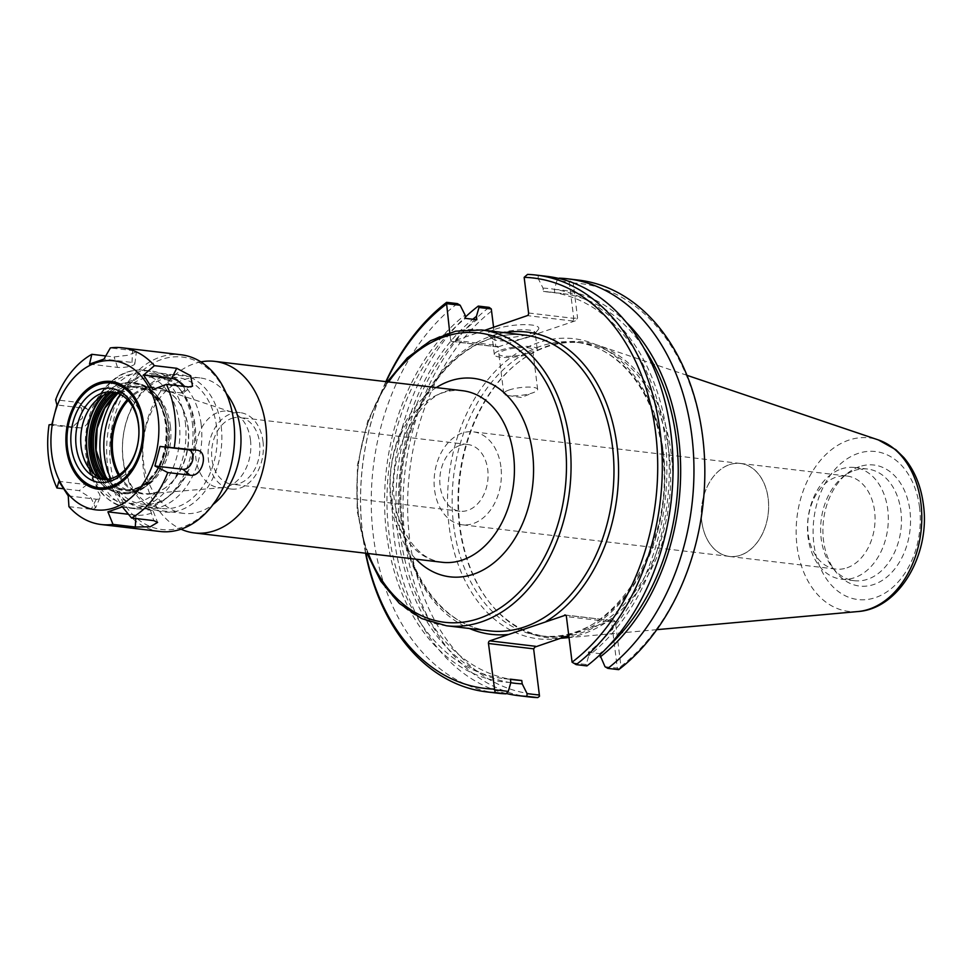 <?xml version="1.0" encoding="UTF-8"?>
<svg xmlns="http://www.w3.org/2000/svg" width="972" height="972" viewBox="0 0 972 972"><rect width="100%" height="100%" fill="white"/><g stroke="black" fill="none" stroke-linecap="round" stroke-linejoin="round"><path stroke-width="0.73" stroke-dasharray="4.86 3.65" d="M200.876 361.888A86.386 61.71 -83.2 0 0 143.261 439.891A86.386 61.71 -83.2 0 0 181.059 529.193M201.155 424.327A68.234 48.746 -83.2 0 0 160.805 373.26A68.234 48.746 -83.2 0 0 104.381 435.286A68.234 48.746 -83.2 0 0 144.767 508.781A68.234 48.746 -83.2 0 0 201.155 424.327M120.747 394.656A63.897 45.648 96.8 0 1 195.08 425.031A63.897 45.648 96.8 0 1 166.103 498.199A63.897 45.648 96.8 0 1 110.808 478.625M226.367 393.575A68.234 48.746 -83.2 0 0 199.953 377.889A68.234 48.746 -83.2 0 0 143.528 439.927A68.234 48.746 -83.2 0 0 183.902 513.41A68.234 48.746 -83.2 0 0 213.257 504.347M127.32 399.65A53.776 38.418 96.8 0 1 177.366 400.185A53.776 38.418 96.8 0 1 187.9 427.51A53.776 38.418 96.8 0 1 167.148 486.474A53.776 38.418 96.8 0 1 118.365 475.296M459.902 445.419A33.583 23.984 -83.2 0 0 439.794 480.593A33.583 23.984 -83.2 0 0 459.987 511.211A33.583 23.984 -83.2 0 0 487.75 469.646A33.583 23.984 -83.2 0 0 467.884 444.52A33.583 23.984 -83.2 0 0 459.902 445.419M231.701 418.397A33.583 23.984 96.8 0 1 239.683 417.498A33.583 23.984 96.8 0 1 259.56 453.669A33.583 23.984 96.8 0 1 231.798 484.19A33.583 23.984 96.8 0 1 211.592 453.584A33.583 23.984 96.8 0 1 231.701 418.397M500.92 466.864A46.79 33.425 -83.2 0 0 473.243 431.847A46.79 33.425 -83.2 0 0 434.545 474.385A46.79 33.425 -83.2 0 0 462.235 524.783A46.79 33.425 -83.2 0 0 500.92 466.864M701.784 521.405A46.79 33.425 -83.2 0 0 729.462 556.421A46.79 33.425 -83.2 0 0 768.135 498.502A46.79 33.425 -83.2 0 0 740.457 463.486A46.79 33.425 -83.2 0 0 729.328 464.738A46.79 33.425 -83.2 0 0 701.784 521.405M128.097 400.476A53.156 37.969 96.8 0 1 162.13 389.152A53.156 37.969 96.8 0 1 177.803 400.743A53.156 37.969 96.8 0 1 188.216 427.753A53.156 37.969 96.8 0 1 167.706 486.024A53.156 37.969 96.8 0 1 149.761 493.63A53.156 37.969 96.8 0 1 119.313 474.676M250.472 439.952A38.455 27.471 96.8 0 1 222.649 487.616A38.455 27.471 96.8 0 1 218.688 487.543A38.455 27.471 96.8 0 1 195.931 446.124A38.455 27.471 96.8 0 1 227.727 411.168A38.455 27.471 96.8 0 1 231.591 412.031A38.455 27.471 96.8 0 1 250.472 439.952M262.999 441.434A38.455 27.471 96.8 0 1 231.215 489.025A38.455 27.471 96.8 0 1 208.458 447.618A38.455 27.471 96.8 0 1 240.266 412.65A38.455 27.471 96.8 0 1 262.999 441.434M498.697 333.554A21.615 4.933 172.9 0 0 492.269 338.001A21.615 4.933 172.9 0 0 493.011 339.082A21.615 4.933 172.9 0 0 514.322 340.236A21.615 4.933 172.9 0 0 534.709 333.882A21.615 4.933 172.9 0 0 535.159 332.667A21.615 4.933 172.9 0 0 521.745 329.775A21.615 4.933 172.9 0 0 498.697 333.554M495.295 329.18A25.782 5.893 -7.1 0 1 525.524 324.648A25.782 5.893 -7.1 0 1 538.257 329.581A25.782 5.893 -7.1 0 1 513.945 337.15A25.782 5.893 -7.1 0 1 488.515 335.777A25.782 5.893 -7.1 0 1 495.295 329.18M500.762 350.139A21.615 4.933 -7.1 0 1 523.811 346.36A21.615 4.933 -7.1 0 1 537.224 349.252A21.615 4.933 -7.1 0 1 516.387 356.821A21.615 4.933 -7.1 0 1 494.335 354.586A21.615 4.933 -7.1 0 1 500.762 350.139M484.676 330.334L452.442 341.464L498.235 346.883L495.817 345.242L450.644 339.896A2.163 1.543 -83.2 0 0 451.931 341.524A2.163 1.543 -83.2 0 0 452.442 341.464M498.235 346.883L575.643 320.748L573.103 321.039L573.759 318.342L569.24 282.05L556.932 280.592L554.368 289.449L554.793 292.815L543.421 291.466L543.008 288.113L538.124 278.369L524.515 276.753M498.211 347.478L495.781 346.129L491.164 308.355M493.569 327.272L495.781 346.129M450.644 339.896L449.744 332.667M539.484 696.28L533.64 648.932M565.607 615.142L610.708 620.367L611.57 621.934L566.409 616.588M610.392 620.452L613.441 620.039L615.373 621.497L620.962 666.355L618.714 669.659M605.021 666.719L617.329 668.177L611.57 621.934L615.373 621.497M572.605 662.88L586.225 664.496L588.777 655.626L588.364 652.273L599.736 653.621L599.882 654.873M617.329 668.177L618.751 668.918M556.932 280.592L559.228 278.15L570.102 279.438L570.43 281.005L573.213 282.986L577.562 317.905L575.643 320.748M570.43 281.005L569.24 282.05M586.225 664.496L586.93 665.905M570.102 279.438A209.867 149.919 96.8 0 1 578.607 280.106M620.962 666.355A206.623 147.598 -83.2 0 0 702.671 438.238A206.623 147.598 -83.2 0 0 573.213 282.986M612.943 620.16L568.754 635.457M491.431 311.21A206.623 147.598 -83.2 0 0 409.71 539.338A206.623 147.598 -83.2 0 0 539.181 694.579M510.786 682.696A197.996 141.438 96.8 0 1 397.341 530.032A197.996 141.438 96.8 0 1 472.829 319.241M506.291 693.51A209.867 149.919 96.8 0 1 393.782 534.381A209.867 149.919 96.8 0 1 465.321 317.115M385.872 381.632A209.867 149.919 -83.2 0 0 365.557 553.202M457.375 303.604A209.867 149.919 -83.2 0 0 372.713 530.311A209.867 149.919 -83.2 0 0 497.482 693.17M365.837 553.238A206.623 147.598 96.8 0 1 386.151 381.668M529.254 696.936A209.867 149.919 96.8 0 1 404.498 534.078A209.867 149.919 96.8 0 1 489.159 307.371M554.368 289.449A197.996 141.438 96.8 0 1 626.211 322.242M527.577 274.396L538.33 275.671L538.124 278.369M510.835 682.526A197.996 141.438 96.8 0 1 386.564 533.762A197.996 141.438 96.8 0 1 465.066 315.013M565.826 636.453A147.853 105.62 96.8 0 1 546.908 636.575A147.853 105.62 96.8 0 1 488.442 601.048A147.853 105.62 96.8 0 1 516.533 363.807A147.853 105.62 96.8 0 1 581.681 342.909A147.853 105.62 96.8 0 1 669.125 453.572A147.853 105.62 96.8 0 1 568.827 636.004M568.997 637.413A148.947 106.398 -83.2 0 0 671.19 453.462A148.947 106.398 -83.2 0 0 598.643 345.497A148.947 106.398 -83.2 0 0 517.481 363.03A148.947 106.398 -83.2 0 0 489.183 602.02A148.947 106.398 -83.2 0 0 560.48 638.264M546.835 276.34A209.867 149.919 -83.2 0 0 538.33 275.671M729.34 464.689A46.85 33.461 96.8 0 1 740.482 463.425A46.85 33.461 96.8 0 1 768.208 513.884A46.85 33.461 96.8 0 1 729.462 556.482A46.85 33.461 96.8 0 1 701.286 513.775A46.85 33.461 96.8 0 1 729.34 464.689M847.013 567.818A46.85 33.461 -83.2 0 0 875.067 518.732A46.85 33.461 -83.2 0 0 846.891 476.025A46.85 33.461 -83.2 0 0 835.738 477.288A46.85 33.461 -83.2 0 0 807.696 526.362A46.85 33.461 -83.2 0 0 835.871 569.082A46.85 33.461 -83.2 0 0 847.013 567.818M841.12 469.014A56.218 40.156 96.8 0 1 854.497 467.496A56.218 40.156 96.8 0 1 887.776 528.051A56.218 40.156 96.8 0 1 841.278 579.154A56.218 40.156 96.8 0 1 807.465 527.905A56.218 40.156 96.8 0 1 841.12 469.014M859.382 466.682A60.932 43.521 -83.2 0 0 847.025 473.656A60.932 43.521 -83.2 0 0 835.446 571.415A60.932 43.521 -83.2 0 0 908.395 539.594A60.932 43.521 -83.2 0 0 859.382 466.682M854.267 470.57A56.218 40.156 96.8 0 1 867.644 469.051A56.218 40.156 96.8 0 1 900.923 529.606A56.218 40.156 96.8 0 1 854.424 580.709A56.218 40.156 96.8 0 1 832.19 567.198A56.218 40.156 96.8 0 1 842.87 476.997A56.218 40.156 96.8 0 1 854.267 470.57M508.854 390.076A17.059 3.9 -7.1 0 1 527.043 387.087A17.059 3.9 -7.1 0 1 537.638 389.371A17.059 3.9 -7.1 0 1 533.968 392.36A17.059 3.9 -7.1 0 1 508.077 395.58A17.059 3.9 -7.1 0 1 503.775 393.587A17.059 3.9 -7.1 0 1 508.854 390.076M527.638 353.322A17.059 3.9 -7.1 0 1 509.45 356.311A17.059 3.9 -7.1 0 1 498.855 354.027A17.059 3.9 -7.1 0 1 503.921 350.515A17.059 3.9 -7.1 0 1 522.122 347.539A17.059 3.9 -7.1 0 1 532.717 349.811A17.059 3.9 -7.1 0 1 527.638 353.322M543.008 288.113A197.996 141.438 96.8 0 1 667.278 436.878A197.996 141.438 96.8 0 1 588.777 655.626M543.421 291.466A194.655 139.045 96.8 0 1 549.812 292.013A194.655 139.045 96.8 0 1 665.419 442.041A194.655 139.045 96.8 0 1 588.364 652.273M554.793 292.815A194.655 139.045 96.8 0 1 561.172 293.362A194.655 139.045 96.8 0 1 643.877 348.061M608.594 646.101A194.655 139.045 96.8 0 1 599.736 653.621M515.403 679.963A194.655 139.045 96.8 0 1 399.796 529.947A194.655 139.045 96.8 0 1 476.851 319.715M510.422 679.173A194.655 139.045 96.8 0 1 504.031 678.626A194.655 139.045 96.8 0 1 388.423 528.598A194.655 139.045 96.8 0 1 465.479 318.366M183.283 386.309A10.182 4.666 -141.4 0 1 183.842 392.409A10.182 4.666 -141.4 0 1 180.986 392.919L152.944 389.602M89.509 364.075L117.539 367.404A10.182 2.321 172.9 0 0 128.45 366.651A10.182 2.321 172.9 0 0 134.865 363.783A10.182 2.321 172.9 0 0 131.985 362.422L103.943 359.093M105.741 355.959L114.113 356.943L128.134 355.23L136.396 351.828L132.629 350.552L110.346 347.915M51.82 424.497L79.862 427.814A10.182 6.998 111.9 0 0 80.251 427.85A10.182 6.998 111.9 0 0 88.902 420.669A10.182 6.998 111.9 0 0 87.638 409.491A10.182 6.998 111.9 0 0 84.965 408.289L56.923 404.972M49.074 424.813L71.855 427.486L82.511 417.984L81.247 403.866L77.894 402.396L55.611 399.759M68.247 495.89L96.289 499.207A10.182 4.666 38.6 0 0 99.885 497.761A10.182 4.666 38.6 0 0 96.435 489.997A10.182 4.666 38.6 0 0 86.945 484.663L58.903 481.347M68.927 506.655L91.21 509.292L95.669 507.809L91.101 498.065L79.23 490.629L63.362 488.746M160.161 531.502A88.987 63.569 96.8 0 1 107.503 435.663A88.987 63.569 96.8 0 1 181.084 354.768M122.351 506.862L150.393 510.178A10.182 2.321 -7.1 0 1 153.236 511.284A10.182 2.321 -7.1 0 1 147.392 514.31A10.182 2.321 -7.1 0 1 135.946 515.172L128.462 514.285M114.951 392.445A43.922 31.371 96.8 0 1 117.454 392.603A43.922 31.371 96.8 0 1 143.431 425.481A43.922 31.371 96.8 0 1 107.127 479.84A43.922 31.371 96.8 0 1 104.66 479.415M192.335 422.917A69.328 49.523 96.8 0 1 165.58 498.928A69.328 49.523 96.8 0 1 135.035 508.733A69.328 49.523 96.8 0 1 94.005 434.059A69.328 49.523 96.8 0 1 151.34 371.037A69.328 49.523 96.8 0 1 178.751 387.694A69.328 49.523 96.8 0 1 192.335 422.917M233.681 422.067A86.824 62.014 -83.2 0 0 132.314 381.291A86.824 62.014 -83.2 0 0 150.405 526.569A86.824 62.014 -83.2 0 0 233.681 422.067M221.166 426.392A69.158 49.402 96.8 0 1 154.827 509.644A69.158 49.402 96.8 0 1 140.405 393.903A69.158 49.402 96.8 0 1 221.166 426.392M216.598 426.915A65.914 47.081 -83.2 0 0 177.621 377.586A65.914 47.081 -83.2 0 0 123.116 437.509A65.914 47.081 -83.2 0 0 162.117 508.502A65.914 47.081 -83.2 0 0 216.598 426.915M115.753 394.972A65.914 47.081 96.8 0 1 155.046 374.913A65.914 47.081 96.8 0 1 181.108 390.756A65.914 47.081 96.8 0 1 194.023 424.242A65.914 47.081 96.8 0 1 168.581 496.51A65.914 47.081 96.8 0 1 139.543 505.829A65.914 47.081 96.8 0 1 106.021 477.143M504.468 332.679A152.191 108.718 -83.2 0 0 401.181 470.436A152.191 108.718 -83.2 0 0 469.44 628.495M489.378 630.852A148.947 106.398 96.8 0 1 401.229 470.436A148.947 106.398 96.8 0 1 524.394 335.036C502.257 332.606 480.946 339.35 460.497 355.254C448.687 364.634 438.275 376.529 429.272 390.951C406.758 428.567 397.621 470.448 401.849 516.618C407.839 578.376 445.431 626.685 489.378 630.852M481.492 329.958A148.947 106.398 -83.2 0 0 358.316 465.357A148.947 106.398 -83.2 0 0 446.464 625.774M368.339 553.53A145.691 104.077 96.8 0 1 388.654 381.96M436.246 387.597A99.922 71.381 -83.2 0 0 415.931 559.167M442.151 562.278A86.386 61.71 96.8 0 1 391.036 469.233A86.386 61.71 96.8 0 1 462.465 390.695C421.143 379.833 374.973 466.961 401.157 524.345C411.229 547.54 424.898 560.188 442.151 562.278M573.103 321.039L527.31 315.621M533.628 648.834L533.592 649.721M528.586 312.996L573.759 318.342L577.562 317.905M560.2 638.361A151.11 107.941 96.8 0 1 447.885 512.852A151.11 107.941 96.8 0 1 542.716 341.318A151.11 107.941 96.8 0 1 663.317 451.822A151.11 107.941 96.8 0 1 588.242 628.677M663.269 452.879A147.853 105.62 -83.2 0 0 575.837 342.217A147.853 105.62 -83.2 0 0 453.56 476.632A147.853 105.62 -83.2 0 0 541.064 635.882A147.853 105.62 -83.2 0 0 663.269 452.879M919.536 507.323A74.516 53.229 -83.2 0 0 832.53 472.319A74.516 53.229 -83.2 0 0 848.058 597.015A74.516 53.229 -83.2 0 0 919.536 507.323M858.045 611.534A87.383 62.415 96.8 0 1 796.991 517.298A87.383 62.415 96.8 0 1 878.36 439.927M180.986 392.919L188.702 386.953M117.539 367.404L114.113 356.943M131.985 362.422L132.629 350.552M79.862 427.814L71.357 427.449M84.965 408.289L77.894 402.396M96.289 499.207L91.21 509.292M86.945 484.663L79.23 490.629M150.393 510.178L153.819 520.64M135.946 515.172L135.764 518.501M103.579 395.24A55.623 39.731 96.8 0 1 133.115 382.676A55.623 39.731 96.8 0 1 166.005 424.302A55.623 39.731 96.8 0 1 120.03 493.156A55.623 39.731 96.8 0 1 94.248 474.044M93.834 473.68A55.477 39.633 -83.2 0 0 97.735 479.633A55.477 39.633 -83.2 0 0 144.342 484.943A55.477 39.633 -83.2 0 0 165.519 424.302A55.477 39.633 -83.2 0 0 108.269 390.623A55.477 39.633 -83.2 0 0 103.093 395.495M97.953 476.693A55.623 39.731 -83.2 0 0 122.302 493.424A55.623 39.731 -83.2 0 0 168.278 424.582A55.623 39.731 -83.2 0 0 135.387 382.944A55.623 39.731 -83.2 0 0 107.795 393.526M110.808 392.797A54.541 38.965 96.8 0 1 168.265 424.934A54.541 38.965 96.8 0 1 146.845 485.028A54.541 38.965 96.8 0 1 100.699 478.103M103.737 479.172A52.537 37.531 -83.2 0 0 147.465 482.294A52.537 37.531 -83.2 0 0 166.844 425.42A52.537 37.531 -83.2 0 0 114.003 392.469M116.118 392.761A51.455 36.754 96.8 0 1 136.408 387.269A51.455 36.754 96.8 0 1 166.832 425.772A51.455 36.754 96.8 0 1 124.307 489.463A51.455 36.754 96.8 0 1 105.863 479.39M107.552 479.245A51.455 36.754 -83.2 0 0 126.336 489.706A51.455 36.754 -83.2 0 0 168.861 426.015A51.455 36.754 -83.2 0 0 138.437 387.512A51.455 36.754 -83.2 0 0 117.734 393.296M185.3 422.091A69.328 49.523 96.8 0 1 128 507.894A69.328 49.523 96.8 0 1 86.97 433.233A69.328 49.523 96.8 0 1 144.306 370.211A69.328 49.523 96.8 0 1 185.3 422.091M179.213 422.796A64.99 46.425 -83.2 0 0 103.324 392.263A64.99 46.425 -83.2 0 0 116.871 501.017A64.99 46.425 -83.2 0 0 179.213 422.796M170.379 425.845A52.537 37.531 96.8 0 1 119.993 489.074A52.537 37.531 96.8 0 1 109.046 401.169A52.537 37.531 96.8 0 1 170.379 425.845M387.281 381.802L367.781 420.815L357.404 465.248L357.113 510.871L366.966 553.372M199.953 377.889L160.805 373.26M183.902 513.41L144.767 508.781M467.884 444.52L239.683 417.498M459.987 511.211L231.798 484.19M740.457 463.486L473.243 431.847M729.462 556.421L462.235 524.783M231.591 412.031L162.13 389.152M222.649 487.616L149.761 493.63M218.688 487.543L231.215 489.025M227.727 411.168L240.266 412.65M534.709 333.882L538.257 329.581M493.011 339.082L488.515 335.777M537.224 349.252L535.159 332.667M494.335 354.586L492.269 338.001M497.518 346.919L451.931 341.524M533.579 649.369L533.616 648.494M610.708 620.367L565.121 614.972M610.61 620.367L613.441 620.039M581.681 342.909L575.837 342.217C618.666 346.336 655.529 392.591 662.345 452.49C676.949 546.483 608.557 648.081 541.064 635.882L546.908 636.575M488.442 601.048L489.183 602.02M516.533 363.807L517.481 363.03M729.462 556.482L835.871 569.082M740.482 463.425L846.891 476.025M832.19 567.198L835.446 571.415M842.87 476.997L847.025 473.656M841.278 579.154L854.424 580.709M854.497 467.496L867.644 469.051M686.937 375.301L598.643 345.497M656.829 629.662L569.021 637.571M508.077 395.58L521.454 397.475L533.968 392.36M537.638 389.371L532.717 349.811M503.775 393.587L498.855 354.027M549.812 292.013L561.172 293.362M504.031 678.626L510.446 679.379M183.842 392.409L192.529 386.176M134.865 363.783L136.396 351.828M87.638 409.491L81.247 403.866M80.251 427.85L71.855 427.486M99.885 497.761L95.669 507.809M153.236 511.284L157.61 522.401M98.099 398.812L108.269 390.623C116.105 384.402 124.392 381.753 133.115 382.676L135.387 382.944C153.54 386.492 164.608 400.415 168.581 424.703C173.988 459.78 148.595 497.895 122.302 493.424L120.03 493.156C111.33 492.014 103.907 487.507 97.735 479.633L89.752 469.294M107.71 479.232L126.336 489.706L124.307 489.463C131.913 490.301 139.239 487.993 146.298 482.549L157.938 468.881C165.362 455.747 168.229 441.337 166.528 425.651C162.737 403.125 152.701 390.331 136.408 387.269L138.437 387.512L117.879 393.344M135.035 508.733L128 507.894C102.206 502.184 87.93 482.124 85.147 447.728C85.086 416.283 95.645 392.749 116.834 377.124C125.607 371.474 134.768 369.166 144.306 370.211L151.34 371.037M139.543 505.829L162.117 508.502M155.046 374.913L177.621 377.586M181.108 390.756L178.751 387.694M168.581 496.51L165.58 498.928M102.157 479.257L107.127 479.84M112.485 392.02L117.454 392.603"/><path stroke-width="1.46" d="M533.64 648.932L535.523 646.283L489.742 640.864L565.607 615.142M181.059 529.193A86.386 61.71 -83.2 0 0 194.388 532.935A86.386 61.71 -83.2 0 0 265.781 426.015A86.386 61.71 -83.2 0 0 214.703 361.365A86.386 61.71 -83.2 0 0 200.876 361.888M110.808 478.625A63.897 45.648 96.8 0 1 120.747 394.656M213.257 504.347A68.234 48.746 -83.2 0 0 240.303 428.968A68.234 48.746 -83.2 0 0 226.367 393.575M118.365 475.296A53.776 38.418 96.8 0 1 127.32 399.65M119.313 474.676A53.156 37.969 96.8 0 1 128.097 400.476M536.082 275.064L546.835 276.34A209.867 149.919 -83.2 0 1 671.591 439.198A209.867 149.919 -83.2 0 1 586.93 665.905L576.177 664.629A209.867 149.919 -83.2 0 0 660.851 437.922A209.867 149.919 -83.2 0 0 536.082 275.064A209.867 149.919 -83.2 0 0 527.577 274.396L524.151 277.336L528.586 312.996A2.163 1.543 -83.2 0 1 527.31 315.621L484.676 330.334M449.744 332.667L446.573 303.653L460.181 305.269L465.066 315.013L465.479 318.366L476.851 319.715L476.426 316.35L478.989 307.492L491.297 308.95L493.569 327.272M491.297 308.95L489.159 307.371L478.273 306.083L478.989 307.492M535.523 646.283L533.628 648.834L539.387 695.077L527.079 693.619L522.207 683.875L521.782 680.522L510.422 679.173L510.835 682.526L508.283 691.396L494.663 689.78L488.466 643.488L533.628 648.834M489.742 640.864A2.163 1.543 -83.2 0 0 488.466 643.488M527.079 693.619L526.885 696.317L537.759 697.604L539.484 696.28L539.387 695.077M524.151 277.336A206.623 147.598 96.8 0 1 655.626 432.662A206.623 147.598 96.8 0 1 572.083 662.187L566.409 616.588A2.163 1.543 -83.2 0 0 565.121 614.972A2.163 1.543 -83.2 0 0 564.611 615.033M599.882 654.873L605.021 666.719L607.828 668.372L618.714 669.659A209.867 149.919 96.8 0 0 703.376 442.965A209.867 149.919 96.8 0 0 578.607 280.106L567.733 278.818A209.867 149.919 96.8 0 1 692.501 441.677A209.867 149.919 96.8 0 1 607.828 668.372M572.083 662.187L576.177 664.629M558.924 278.478L559.228 278.15A209.867 149.919 96.8 0 1 567.733 278.818M568.754 635.457L535.499 646.878M522.207 683.875A197.996 141.438 96.8 0 1 510.786 682.696M472.829 319.241A197.996 141.438 96.8 0 1 476.426 316.35M526.885 696.317A209.867 149.919 96.8 0 1 518.38 695.648A209.867 149.919 96.8 0 1 506.291 693.51M465.321 317.115A209.867 149.919 96.8 0 1 478.273 306.083M494.663 689.78L495.234 692.562L505.987 693.838L508.283 691.396M460.181 305.269L457.375 303.604L446.622 302.341A209.867 149.919 -83.2 0 0 385.872 381.632M365.557 553.202A209.867 149.919 -83.2 0 0 486.729 691.894A209.867 149.919 -83.2 0 0 495.234 692.562M486.729 691.894L497.482 693.17A209.867 149.919 -83.2 0 0 505.987 693.838M494.141 689.087A206.623 147.598 96.8 0 1 365.837 553.238M386.151 381.668A206.623 147.598 96.8 0 1 446.209 304.236M446.622 302.341L446.573 303.653M537.759 697.604A209.867 149.919 96.8 0 1 529.254 696.936L518.38 695.648M626.211 322.242A197.996 141.438 96.8 0 1 600.149 656.975M568.827 636.004A147.853 105.62 96.8 0 1 565.826 636.453M560.48 638.264A148.947 106.398 -83.2 0 0 564.015 638.021A148.947 106.398 -83.2 0 0 568.997 637.413M643.877 348.061A194.655 139.045 96.8 0 1 608.594 646.101M521.782 680.522A194.655 139.045 96.8 0 1 515.403 679.963L510.446 679.379M143.601 375.058L154.439 365.654L176.722 368.291L190.682 375.739L192.529 386.176L188.702 386.953L166.419 384.317L152.944 389.602L143.601 375.058L171.643 378.375A10.182 4.666 -141.4 0 1 183.283 386.309M154.439 365.654A88.987 63.569 96.8 0 0 122.144 347.782A88.987 63.569 96.8 0 0 110.346 347.915L103.943 359.093L89.509 364.075L91.83 354.306L105.741 355.959M91.83 354.306A88.987 63.569 96.8 0 0 55.611 399.759L56.923 404.972L51.82 424.497L49.074 424.813A88.987 63.569 96.8 0 0 56.947 487.993L58.903 481.347L68.247 495.89L68.927 506.655A88.987 63.569 96.8 0 0 101.222 524.528L160.161 531.502A88.987 63.569 96.8 0 0 233.705 421.362A88.987 63.569 96.8 0 0 181.084 354.768L122.144 347.782M63.362 488.746L56.947 487.993M154.925 465.977L160.028 446.452L188.07 449.769A10.182 6.998 -68.1 0 1 192.59 460.363A10.182 6.998 -68.1 0 1 182.967 469.294L154.925 465.977L167.755 472.55A88.987 63.569 96.8 0 1 131.536 518.003L153.819 520.64L157.61 522.401L150.259 526.763L135.302 527.031L113.019 524.394A88.987 63.569 96.8 0 1 101.222 524.528M160.028 446.452L196.575 450.133C209.405 450.947 202.407 477.762 190.038 475.187L167.755 472.55M166.419 384.317A88.987 63.569 96.8 0 1 174.766 414.388A88.987 63.569 96.8 0 1 174.292 447.497M128.462 514.285L107.904 511.843L122.351 506.862L131.536 518.003M113.019 524.394L107.904 511.843M158.12 416.988A75.063 53.618 96.8 0 1 86.119 507.335A75.063 53.618 96.8 0 1 70.482 381.729A75.063 53.618 96.8 0 1 158.12 416.988M104.66 479.415A43.922 31.371 96.8 0 1 89.752 469.294A43.922 31.371 96.8 0 1 98.099 398.812A43.922 31.371 96.8 0 1 114.951 392.445M106.021 477.143A65.914 47.081 96.8 0 1 115.753 394.972M138.461 424.886A43.922 31.371 96.8 0 1 102.157 479.257A43.922 31.371 96.8 0 1 76.156 431.945A43.922 31.371 96.8 0 1 112.485 392.02A43.922 31.371 96.8 0 1 138.461 424.886M138.51 423.756A47.385 33.85 96.8 0 1 93.045 480.8A47.385 33.85 96.8 0 1 83.167 401.497A47.385 33.85 96.8 0 1 138.51 423.756M142.313 422.443A52.755 37.689 96.8 0 1 91.708 485.939A52.755 37.689 96.8 0 1 80.712 397.67A52.755 37.689 96.8 0 1 142.313 422.443M143.37 422.322A53.509 38.224 96.8 0 1 92.048 486.729A53.509 38.224 96.8 0 1 80.895 397.183A53.509 38.224 96.8 0 1 143.37 422.322M143.382 422.079A54.274 38.771 96.8 0 1 91.332 487.397A54.274 38.771 96.8 0 1 80.02 396.588A54.274 38.771 96.8 0 1 143.382 422.079M546.191 621.387A152.191 108.718 -83.2 0 0 616.527 442.187A152.191 108.718 -83.2 0 0 504.468 332.679M469.44 628.495A152.191 108.718 -83.2 0 0 508.149 634.509M481.492 329.958L524.394 335.036A148.947 106.398 96.8 0 1 612.469 446.513A148.947 106.398 96.8 0 1 543.141 618.168A148.947 106.398 96.8 0 1 489.378 630.852L446.464 625.774A148.947 106.398 -83.2 0 0 569.568 441.434A148.947 106.398 -83.2 0 0 481.492 329.958L455.734 331.173L430.511 340.686L407.28 357.89L387.281 381.802M388.654 381.96A145.691 104.077 96.8 0 1 494.213 336.409A145.691 104.077 96.8 0 1 564.999 441.956A145.691 104.077 96.8 0 1 494.602 611.388A145.691 104.077 96.8 0 1 368.339 553.53M415.931 559.167A99.922 71.381 -83.2 0 0 497.676 559.568A99.922 71.381 -83.2 0 0 532.559 453.146A99.922 71.381 -83.2 0 0 436.246 387.597M214.703 361.365L462.465 390.695A86.386 61.71 96.8 0 1 513.556 455.346A86.386 61.71 96.8 0 1 442.151 562.278L194.388 532.935M858.045 611.534C899.562 608.739 930.508 553.761 923.4 504.65C921.019 485.988 914.506 470.302 903.875 457.593L895.868 449.732L878.36 439.927A87.383 62.415 96.8 0 1 920.921 503.265A87.383 62.415 96.8 0 1 858.045 611.534L656.829 629.662M171.643 378.375L176.722 368.291M188.07 449.769L196.575 450.133M182.967 469.294L190.038 475.187M135.764 518.501L135.302 527.031M94.248 474.044A55.623 39.731 96.8 0 1 103.579 395.24M103.093 395.495A55.477 39.633 -83.2 0 0 93.834 473.68M107.795 393.526A55.623 39.731 -83.2 0 0 97.953 476.693M100.699 478.103A54.541 38.965 96.8 0 1 110.808 392.797M114.003 392.469A52.537 37.531 -83.2 0 0 103.737 479.172M105.863 479.39A51.455 36.754 96.8 0 1 116.118 392.761M117.734 393.296A51.455 36.754 -83.2 0 0 107.552 479.245M366.966 553.372L380.83 581.28L399.407 603.442L421.702 618.581L446.464 625.774M878.36 439.927L686.937 375.301M569.021 637.571L564.015 638.021M117.879 393.344L104.794 408.094L97.176 428.227L96.094 450.291L104.405 474.834L107.71 479.232"/></g></svg>
